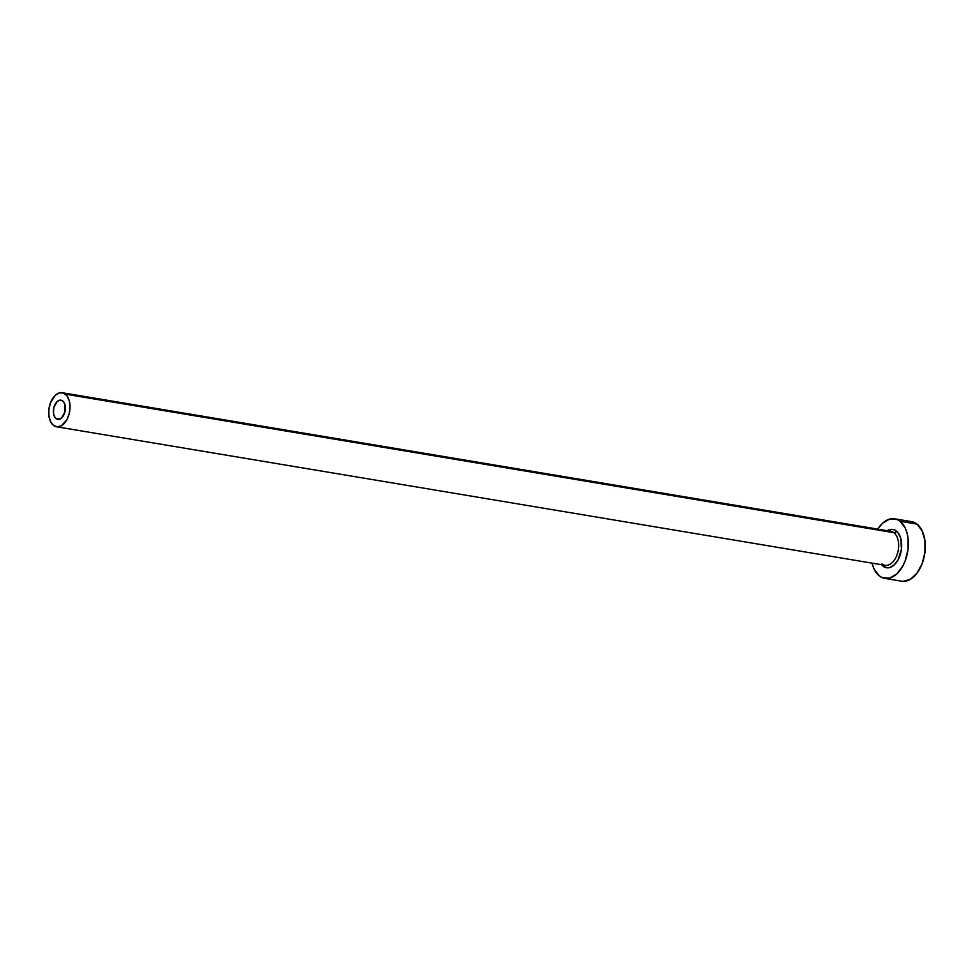 <?xml version="1.0" encoding="UTF-8"?>
<svg xmlns="http://www.w3.org/2000/svg" width="974" height="974" viewBox="0 0 974 974"><rect width="100%" height="100%" fill="white"/><g stroke="black" fill="none" stroke-linecap="round" stroke-linejoin="round"><path stroke-width="1.46" d="M62.713 400.971A9.703 5.868 99.5 0 1 64.832 412.233A9.703 5.868 99.5 0 1 57.77 419.331A9.703 5.868 99.5 0 1 56.042 418.54L59.67 419.149L56.042 418.54L54.386 416.373L53.485 413.195L53.826 407.619L57.076 401.605L59.377 400.265L61.679 400.375L63.627 401.909L64.929 404.624L64.929 411.892L61.679 417.895L58.209 419.368L56.042 418.54A9.703 5.868 99.5 0 1 53.911 407.278A9.703 5.868 99.5 0 1 60.972 400.18A9.703 5.868 99.5 0 1 62.713 400.971M882.042 563.922A17.252 10.434 -80.5 0 0 886.352 565.407A17.252 10.434 -80.5 0 0 897.931 551.747A17.252 10.434 -80.5 0 0 893.913 532.693A2.155 1.631 128.2 0 0 896.348 531.025A19.407 11.737 99.5 0 1 899.659 556.434A19.407 11.737 99.5 0 1 883.004 566.162L881.178 564.287M56.529 426.77L885.135 565.322A17.252 10.434 -80.5 0 0 897.687 552.708A17.252 10.434 -80.5 0 0 893.913 532.693A17.252 10.434 -80.5 0 0 890.82 531.293L62.226 392.729A17.252 10.434 99.5 0 1 65.307 394.141L893.913 532.693L65.307 394.141A17.252 10.434 99.5 0 1 69.081 414.157A17.252 10.434 99.5 0 1 56.529 426.77A17.252 10.434 99.5 0 1 53.448 425.37A17.252 10.434 99.5 0 1 49.674 405.354A17.252 10.434 99.5 0 1 62.226 392.729M884.696 578.373L901.632 581.21A30.194 18.262 -80.5 0 0 923.608 559.137A30.194 18.262 -80.5 0 0 916.997 524.097A30.194 18.262 -80.5 0 0 911.603 521.638L894.656 518.801A30.194 18.262 99.5 0 1 900.049 521.26L916.997 524.097L900.049 521.26A30.194 18.262 99.5 0 1 906.66 556.3A30.194 18.262 99.5 0 1 884.696 578.373A30.194 18.262 99.5 0 1 879.291 575.914A30.194 18.262 99.5 0 1 872.047 563.142L874.141 569.169L879.291 575.914L882.517 577.777L889.664 578.093L896.823 573.929L902.886 565.894L905.199 560.805L907.999 549.409L907.999 537.892L906.94 532.644L905.211 528.005L900.049 521.26L896.823 519.398L889.676 519.081L882.529 523.257L877.744 529.101A30.194 18.262 99.5 0 1 894.656 518.801M889.615 531.207A17.252 10.434 -80.5 0 1 893.913 532.693A2.155 1.631 -51.8 0 0 896.348 531.025A19.407 11.737 99.5 0 0 887.217 530.684L892.014 529.357L894.266 529.819L898.162 532.888L900.767 538.342L901.449 549.117L898.162 559.721L894.266 564.871L889.676 567.562L887.326 567.83L883.004 566.162M902.971 581.344L910.264 579.384L916.997 573.162L922.147 563.629L924.935 552.246L924.947 540.728L922.159 530.842L916.997 524.097L911.518 521.626M910.264 521.504L906.624 521.918M53.448 425.37L57.296 426.856L61.459 425.735L66.926 419.648L69.239 413.548L70.055 406.876L69.239 400.643L66.926 395.797L63.468 393.07L59.377 392.887L55.287 395.274L50.502 402.773L48.907 409.287L48.907 415.861L50.502 421.511L53.448 425.37"/></g></svg>
